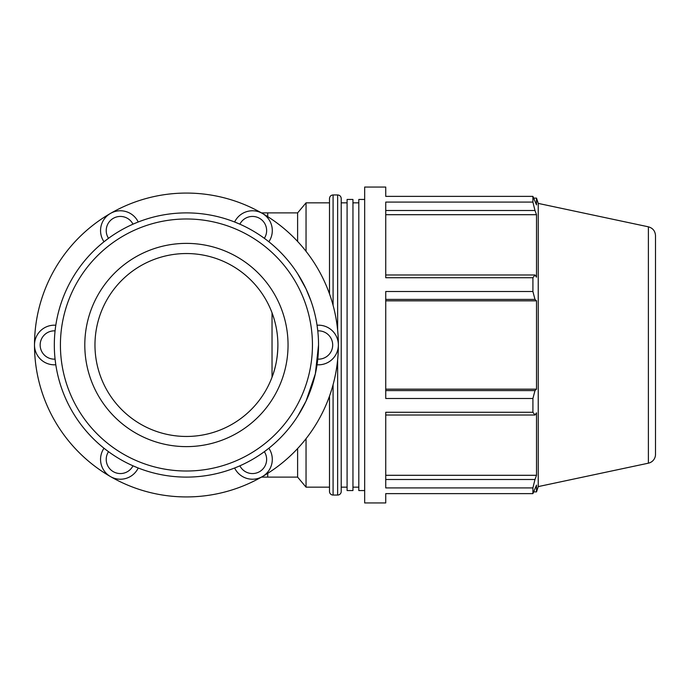 <?xml version="1.0" encoding="UTF-8"?>
<svg xmlns="http://www.w3.org/2000/svg" width="690" height="690" viewBox="0 0 690 690"><rect width="100%" height="100%" fill="white"/><g stroke="black" fill="none" stroke-linecap="round" stroke-linejoin="round"><path stroke-width="1.03" d="M385.736 415.018L534.974 415.018L532.913 412.275L385.736 412.275L385.736 487.908L532.913 487.908L534.974 479.498L385.736 479.498M648.393 226.82C652.818 228.079 655.19 231.003 655.5 235.601L655.5 454.4A8.979 8.979 0 0 1 648.393 463.18L648.393 226.82L538.235 203.403L538.235 486.597L536.51 491.892L536.51 485.096L532.913 493.626L385.736 493.626L385.736 502.95L364.674 502.95L364.674 187.05L385.736 187.05L385.736 196.374L532.913 196.374L536.51 204.904L536.51 198.108L533.81 198.108M385.736 299.4L534.974 299.4L532.913 291.516L385.736 291.516L385.736 398.484L532.913 398.484L534.974 390.6L385.736 390.6M385.736 210.502L534.974 210.502L532.913 202.092L385.736 202.092L385.736 277.725L532.913 277.725L534.974 274.982L385.736 274.982M385.736 214.702L536.51 214.702L536.51 277.173L534.974 274.982M534.974 210.502L536.51 214.702M385.736 300.831L536.51 300.831L536.51 389.169L534.974 390.6M534.974 299.4L536.51 300.831M385.736 389.169L536.51 389.169M534.974 415.018L536.51 412.827L536.51 475.298L534.974 479.498M385.736 475.298L536.51 475.298M236.092 222.577L235.661 222.404M267.616 240.776L268.772 241.69M268.488 241.465L267.979 241.069M266.987 240.293L266.09 239.611M265.012 238.8L264.348 238.309A14.154 14.154 0 0 0 259.561 218.333A14.154 14.154 0 0 0 239.861 224.181L234.626 221.999A19.82 19.82 0 0 1 262.39 213.426A19.82 19.82 0 0 1 268.85 241.759M136.767 222.577L138.129 222.033M137.793 222.163L137.198 222.404M136.034 222.879L134.99 223.31M133.739 223.845L132.989 224.181A14.154 14.154 0 0 0 113.298 218.333A14.154 14.154 0 0 0 108.511 238.309L104 241.759A19.82 19.82 0 0 1 110.46 213.426A19.82 19.82 0 0 1 138.224 221.999M55.58 363.199L55.64 363.656M55.735 364.303L55.071 359.136A14.154 14.154 0 0 1 40.158 345A14.154 14.154 0 0 1 55.071 330.864L55.166 330.053M55.735 325.697L55.64 326.336M55.467 327.586L55.329 328.699M265.012 451.2L266.09 450.389M235.057 467.837L235.661 467.596M236.825 467.121L237.86 466.69M239.111 466.155L239.861 465.819A14.154 14.154 0 0 0 259.561 471.667A14.154 14.154 0 0 0 264.348 451.691L268.85 448.241A19.82 19.82 0 0 1 262.39 476.574A19.82 19.82 0 0 1 234.626 468.001L236.092 467.423M133.748 466.155L134.99 466.69M136.767 467.423L137.198 467.596M137.793 467.837L132.989 465.819A14.154 14.154 0 0 1 113.298 471.667A14.154 14.154 0 0 1 108.511 451.691L107.847 451.2M105.242 449.225L104.087 448.31M104.363 448.534L104.871 448.931M105.863 449.707L106.76 450.389M317.693 330.044L317.529 328.699M317.279 326.801L317.21 326.344M317.279 363.199L317.064 364.656M317.124 364.303L317.21 363.665M317.383 362.414L317.529 361.301M317.693 359.947L317.78 359.136A14.154 14.154 0 0 0 332.692 345A14.154 14.154 0 0 0 317.78 330.864L317.055 325.24A19.82 19.82 0 0 1 338.359 345A19.82 19.82 0 0 1 317.055 364.76M55.58 326.801L55.804 325.24A19.82 19.82 0 0 0 34.5 345A19.82 19.82 0 0 0 55.804 364.76A132.109 132.109 0 0 0 104 448.241A19.82 19.82 0 0 0 110.46 476.574A19.82 19.82 0 0 0 138.224 468.001M110.46 213.426A151.929 151.929 0 0 0 110.46 476.574A151.929 151.929 0 0 0 338.359 345A151.929 151.929 0 0 0 110.46 213.426M310.94 300.849L306.041 288.912L297.614 273.645M297.614 416.355L306.041 401.088L315.347 373.833L318.538 345M297.614 448.534L297.614 477.109L306.041 487.157L329.492 487.157M267.729 216.651L267.729 212.891L297.614 212.891L297.614 241.465M186.412 436.46A91.46 91.46 0 0 1 94.97 345A91.46 91.46 0 0 1 186.412 253.541M306.041 438.676L306.041 487.157M297.614 212.891L306.041 202.843L306.041 251.324M277.889 345A91.46 91.46 0 0 0 186.429 253.541A91.46 91.46 0 0 0 94.97 345A91.46 91.46 0 0 0 186.429 436.46A91.46 91.46 0 0 0 277.889 345C277.69 357.049 275.733 367.787 272.032 377.214L272.032 312.786L273.947 318.435M532.913 398.484L532.913 412.275M532.913 487.908L532.913 493.626M532.913 196.374L532.913 202.092M532.913 277.725L532.913 291.516M337.634 359.809L337.634 495.058A3.588 3.588 0 0 0 341.222 491.47L341.222 198.53C341.007 196.357 339.808 195.158 337.634 194.942L337.634 330.191M333.08 384.666L333.08 495.058A3.588 3.588 0 0 1 329.492 491.47L329.492 396.12M333.08 305.334L333.08 194.942C330.907 195.158 329.708 196.357 329.492 198.53L329.492 293.88M364.674 199.445L358.809 199.445L358.809 490.555L364.674 490.555M347.087 345L347.087 490.555L352.952 490.555L352.952 199.445L347.087 199.445L347.087 345M54.32 345A132.109 132.109 0 0 0 252.48 459.411A132.109 132.109 0 0 0 252.48 230.589A132.109 132.109 0 0 0 54.32 345M60.418 345A126.011 126.011 0 0 1 249.435 235.868A126.011 126.011 0 0 1 249.435 454.132A126.011 126.011 0 0 1 60.418 345M84.801 345A101.62 101.62 0 0 0 186.429 446.62A101.62 101.62 0 0 0 288.049 345A101.62 101.62 0 0 0 186.429 243.38A101.62 101.62 0 0 0 84.801 345M267.729 473.349L267.729 477.109L297.614 477.109M267.729 477.109L261.45 477.109M267.729 212.891L261.45 212.891M306.041 202.843L329.492 202.843M538.235 203.403L536.51 198.108M333.08 495.058L337.634 495.058M333.08 194.942L337.634 194.942M533.81 491.892L536.51 491.892M648.393 463.18L538.235 486.597M352.952 487.157L358.809 487.157M352.952 202.843L358.809 202.843M341.222 487.157L347.087 487.157M341.222 202.843L347.087 202.843"/></g></svg>

